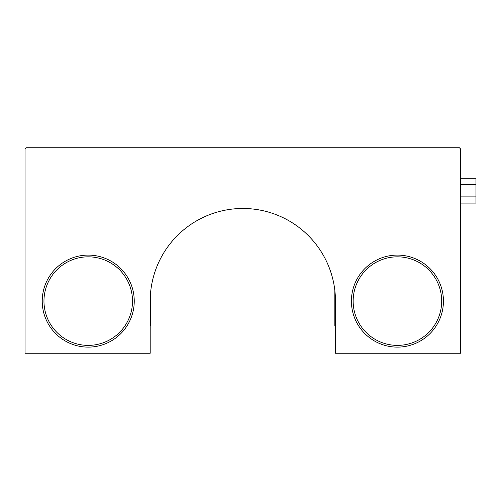 <?xml version="1.0" encoding="UTF-8"?>
<svg xmlns="http://www.w3.org/2000/svg" width="501" height="501" viewBox="0 0 501 501"><rect width="100%" height="100%" fill="white"/><g stroke="black" fill="none" stroke-linecap="round" stroke-linejoin="round"><path stroke-width="0.75" d="M335.463 325.65L334.85 325.65L334.85 290.467C331.23 271.047 331.23 271.047 334.85 290.467C331.23 271.047 331.23 271.047 334.85 290.467L335.463 301.114L335.307 295.64M42.228 301.114A46.011 46.011 0 0 1 111.241 261.265A46.011 46.011 0 0 1 111.241 340.956A46.011 46.011 0 0 1 42.228 301.114M43.963 301.114A44.276 44.276 0 0 1 110.377 262.768A44.276 44.276 0 0 1 110.377 339.453A44.276 44.276 0 0 1 43.963 301.114M351.414 301.114A46.011 46.011 0 0 1 420.433 261.265A46.011 46.011 0 0 1 420.433 340.956A46.011 46.011 0 0 1 351.414 301.114M353.149 301.114A44.276 44.276 0 0 1 419.562 262.768A44.276 44.276 0 0 1 419.562 339.453A44.276 44.276 0 0 1 353.149 301.114M460.613 148.972L460.613 353.255L335.463 353.255L335.463 301.114A92.635 92.635 0 0 0 242.835 208.479A92.635 92.635 0 0 0 150.2 301.114L150.2 353.255L25.05 353.255L25.05 148.972L26.277 147.745L459.386 147.745L460.613 148.972M460.613 178.287L475.95 178.287L475.95 203.08L460.613 203.08M475.95 184.487L460.613 184.487M475.95 196.887L460.613 196.887M150.2 301.114L150.814 290.467C154.433 271.047 154.433 271.047 150.814 290.467C154.433 271.047 154.433 271.047 150.814 290.467L150.814 325.65L150.2 325.65M150.814 290.467L150.356 295.64"/></g></svg>
